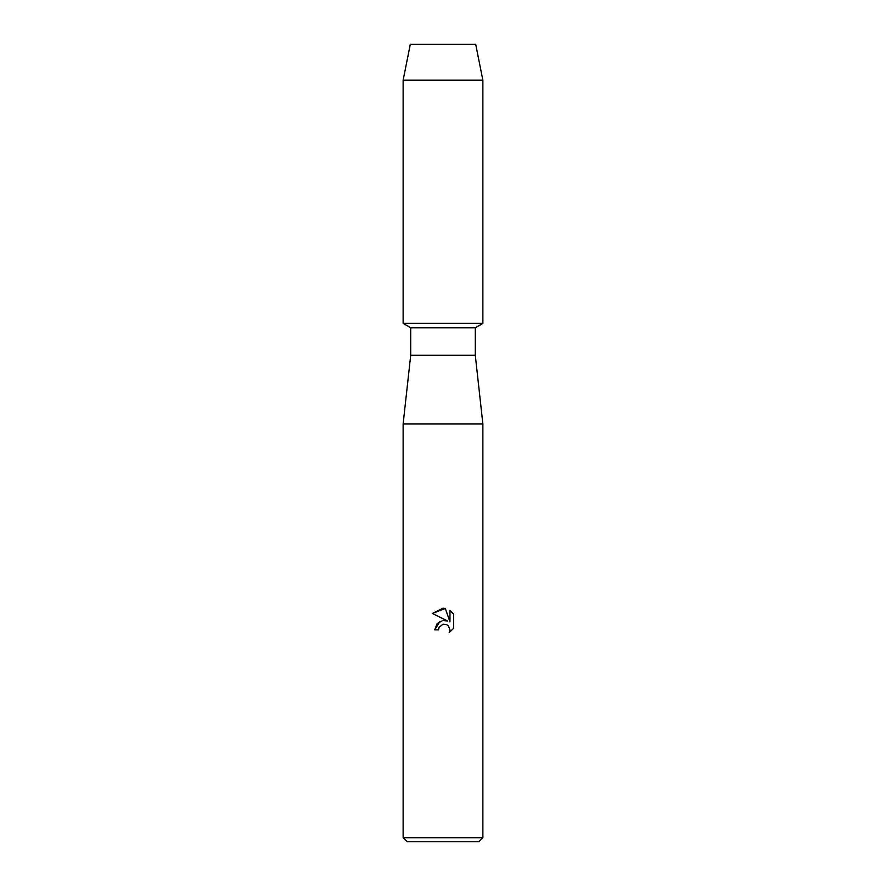 <?xml version="1.0" encoding="UTF-8"?>
<svg xmlns="http://www.w3.org/2000/svg" width="886" height="886" viewBox="0 0 886 886"><rect width="100%" height="100%" fill="white"/><g stroke="black" fill="none" stroke-linecap="round" stroke-linejoin="round"><path stroke-width="1.33" d="M475.693 44.3L410.307 44.3L475.693 44.3L482.87 80.183L482.87 323.39L443 323.39L482.87 323.39L475.295 327.765L475.295 355.286L482.87 423.907L482.87 837.713L403.13 837.713L407.117 841.7L478.883 841.7L482.87 837.713M475.295 355.286L410.705 355.286L410.705 327.765L475.295 327.765M410.705 355.286L403.13 423.907L482.87 423.907M443 624.22L439.124 627.255L438.515 629.857L434.749 629.857L437.086 623.567L443 620.422L447.574 620.975L432.335 613.466L443 608.217L445.315 608.46L449.966 621.861L449.966 610.388L453.665 614.12L453.665 628.274L449.379 632.382L449.977 629.813L448.305 625.771L446.444 624.519L443 624.22L446.444 624.519L448.305 625.771L449.977 629.813L449.379 632.382L453.665 628.274M438.515 629.857L438.902 627.753M447.574 620.975L442.468 620.51M439.977 621.341L434.749 629.857M439.124 627.255L442.967 624.231M453.665 614.12L449.966 610.388M445.315 608.46L432.335 613.466M410.307 44.3L403.13 80.183L403.13 323.39L443 323.39L403.13 323.39L410.705 327.765M403.13 80.183L482.87 80.183M403.13 423.907L403.13 837.713"/></g></svg>
